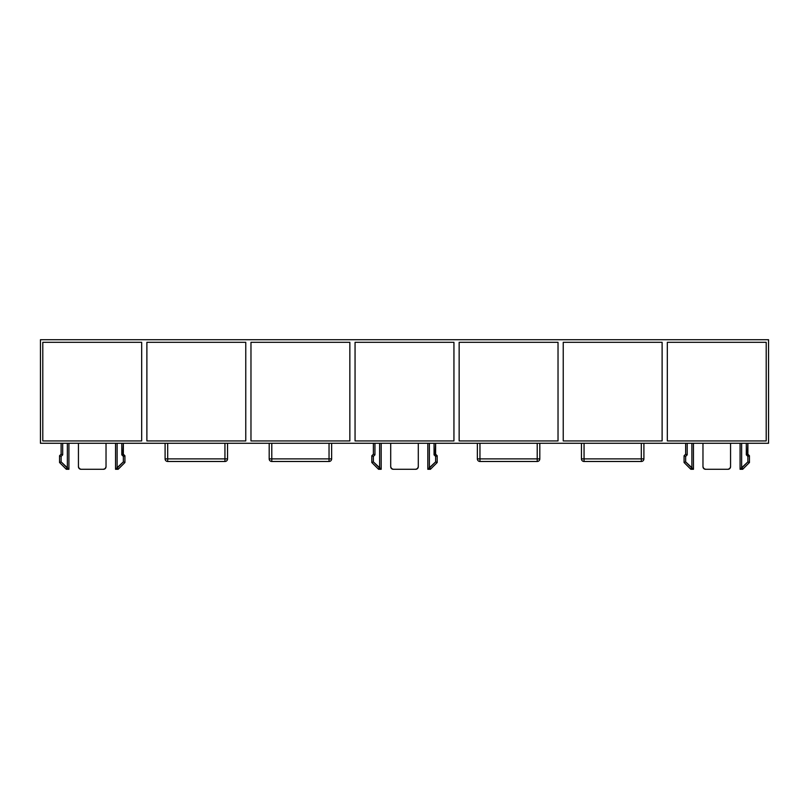 <?xml version="1.0" encoding="UTF-8"?>
<svg xmlns="http://www.w3.org/2000/svg" width="809" height="809" viewBox="0 0 809 809"><rect width="100%" height="100%" fill="white"/><g stroke="black" fill="none" stroke-linecap="round" stroke-linejoin="round"><path stroke-width="1.21" d="M768.55 443.271L40.45 443.271L40.45 339.709L768.55 339.709L768.55 443.271L768.55 339.709L40.45 339.709L40.45 443.271L768.55 443.271M730.557 443.271L730.557 466.692L729.799 468.532L727.958 469.291L705.579 469.291L703.739 468.532L702.97 466.692L702.97 443.271L702.97 466.692A2.599 2.599 0 0 0 705.579 469.291L727.958 469.291A2.599 2.599 0 0 0 730.557 466.692L730.557 443.271M418.293 443.271L418.293 466.692L417.525 468.532L415.695 469.291L393.305 469.291L391.475 468.532L390.707 466.692L390.707 443.271L390.707 466.692A2.599 2.599 0 0 0 393.305 469.291L415.695 469.291A2.599 2.599 0 0 0 418.293 466.692L418.293 443.271M106.03 443.271L106.03 466.692L105.261 468.532L103.421 469.291L81.042 469.291L79.201 468.532L78.443 466.692L78.443 443.271L78.443 466.692A2.599 2.599 0 0 0 81.042 469.291L103.421 469.291A2.599 2.599 0 0 0 106.03 466.692L106.03 443.271M141.676 342.308L141.676 440.935L42.796 440.935L42.796 342.308L141.676 342.308L141.676 440.935L42.796 440.935L42.796 342.308L141.676 342.308M245.764 440.935L146.884 440.935L146.884 342.308L245.764 342.308L245.764 440.935L146.884 440.935L146.884 342.308L245.764 342.308L245.764 440.935M349.852 440.935L250.972 440.935L250.972 342.308L349.852 342.308L349.852 440.935L250.972 440.935L250.972 342.308L349.852 342.308L349.852 440.935M453.94 440.935L355.06 440.935L355.06 342.308L453.94 342.308L453.94 440.935L355.06 440.935L355.06 342.308L453.94 342.308L453.94 440.935M558.028 440.935L459.148 440.935L459.148 342.308L558.028 342.308L558.028 440.935L459.148 440.935L459.148 342.308L558.028 342.308L558.028 440.935M662.116 440.935L563.236 440.935L563.236 342.308L662.116 342.308L662.116 440.935L563.236 440.935L563.236 342.308L662.116 342.308L662.116 440.935M766.204 440.935L667.324 440.935L667.324 342.308L766.204 342.308L766.204 440.935L667.324 440.935L667.324 342.308L766.204 342.308L766.204 440.935M80.051 469.099L78.645 467.693M105.827 467.693L105.261 468.532M392.314 469.099L390.909 467.693M418.091 467.693L417.525 468.532M704.578 469.099L703.173 467.693M730.355 467.693L729.799 468.532M749.447 455.76L747.89 454.203L747.89 443.271L747.435 454.395L749.447 455.76L748.487 456.165L749.447 455.76L749.447 462.526L749.447 455.76M740.083 443.271L740.083 469.291L742.682 469.291L749.447 462.526L748.487 462.131L749.447 462.526L742.682 469.291L742.288 468.33L742.682 469.291L740.083 469.291L740.083 443.271M741.641 467.733L742.288 468.33L742.035 467.733L747.89 461.878L748.487 462.131L747.89 461.878L747.89 456.407L748.487 456.165L747.89 456.407L746.323 454.85L746.929 454.597L746.323 454.85L746.323 443.271L746.323 454.85L747.89 456.407L747.89 461.878L741.641 467.733L741.641 443.271L741.641 467.733L740.538 468.836M685.648 443.271L685.648 454.203L684.08 455.76L684.08 462.526L690.846 469.291L693.455 469.291L693.455 443.271L693.455 469.291L690.846 469.291L691.25 468.33L690.846 469.291L684.08 462.526L685.041 462.131L684.08 462.526L684.08 455.76L685.648 456.407L685.648 461.878L691.887 467.733L691.887 443.271L691.887 467.733L692.989 468.836L691.887 467.733L691.25 468.33L691.493 467.733L685.648 461.878L685.041 462.131L685.648 461.878L685.648 456.407L684.08 455.76L685.648 454.203L685.648 443.271M687.205 443.271L687.205 454.85L685.648 456.407L687.205 454.85L686.103 454.395L687.205 454.85L687.205 443.271M437.184 455.76L435.626 454.203L435.626 443.271L435.161 454.395L437.184 455.76L436.223 456.165L437.184 455.76L437.184 462.526L437.184 455.76M427.819 443.271L427.819 469.291L430.418 469.291L437.184 462.526L436.223 462.131L437.184 462.526L430.418 469.291L430.014 468.33L430.418 469.291L427.819 469.291L427.819 443.271M429.377 467.733L430.014 468.33L429.771 467.733L435.626 461.878L436.223 462.131L435.626 461.878L435.626 456.407L436.223 456.165L435.626 456.407L434.059 454.85L434.655 454.597L434.059 454.85L434.059 443.271L434.059 454.85L435.626 456.407L435.626 461.878L429.377 467.733L429.377 443.271L429.377 467.733L428.274 468.836M373.374 443.271L373.374 454.203L371.816 455.76L371.816 462.526L378.582 469.291L381.181 469.291L381.181 443.271L381.181 469.291L378.582 469.291L378.986 468.33L378.582 469.291L371.816 462.526L372.777 462.131L371.816 462.526L371.816 455.76L373.374 456.407L373.374 461.878L379.623 467.733L379.623 443.271L379.623 467.733L380.726 468.836L379.623 467.733L378.986 468.33L379.229 467.733L373.374 461.878L372.777 462.131L373.374 461.878L373.374 456.407L371.816 455.76L373.374 454.203L373.374 443.271M374.941 443.271L374.941 454.85L373.374 456.407L374.941 454.85L373.839 454.395L374.941 454.85L374.941 443.271M124.92 455.76L123.352 454.203L123.352 443.271L122.897 454.395L124.92 455.76L123.959 456.165L124.92 455.76L124.92 462.526L124.92 455.76M115.545 443.271L115.545 469.291L118.154 469.291L124.92 462.526L123.959 462.131L124.92 462.526L118.154 469.291L117.75 468.33L118.154 469.291L115.545 469.291L115.545 443.271M117.113 467.733L117.75 468.33L117.507 467.733L123.352 461.878L123.959 462.131L123.352 461.878L123.352 456.407L123.959 456.165L123.352 456.407L121.795 454.85L122.392 454.597L121.795 454.85L121.795 443.271L121.795 454.85L123.352 456.407L123.352 461.878L117.113 467.733L117.113 443.271L117.113 467.733L116.011 468.836M61.11 443.271L61.11 454.203L59.553 455.76L59.553 462.526L66.318 469.291L68.917 469.291L68.917 443.271L68.917 469.291L66.318 469.291L66.712 468.33L66.318 469.291L59.553 462.526L60.513 462.131L59.553 462.526L59.553 455.76L61.11 456.407L61.11 461.878L67.359 467.733L67.359 443.271L67.359 467.733L68.462 468.836L67.359 467.733L66.712 468.33L66.965 467.733L61.11 461.878L60.513 462.131L61.11 461.878L61.11 456.407L59.553 455.76L61.11 454.203L61.11 443.271M62.677 443.271L62.677 454.85L61.11 456.407L62.677 454.85L61.565 454.395L62.677 454.85L62.677 443.271M122.392 454.597L122.897 454.395L122.392 454.597M434.655 454.597L435.161 454.395L434.655 454.597M746.929 454.597L747.435 454.395L746.929 454.597M742.288 468.33L742.49 468.836M748.487 456.165L748.992 455.952M748.992 462.344L748.487 462.131M685.041 462.131L684.535 462.344M687.205 454.85L686.608 454.597M691.038 468.836L691.25 468.33M430.014 468.33L430.226 468.836M436.223 456.165L436.729 455.952M436.729 462.344L436.223 462.131M372.777 462.131L372.271 462.344M374.941 454.85L374.345 454.597M378.774 468.836L378.986 468.33M117.75 468.33L117.962 468.836M123.959 456.165L124.465 455.952M124.465 462.344L123.959 462.131M60.513 462.131L60.008 462.344M62.677 454.85L62.071 454.597M66.51 468.836L66.712 468.33M165.097 443.271L165.097 458.885L167.696 458.885L167.696 443.271L167.696 458.885L165.097 458.885A2.599 2.599 0 0 0 167.696 461.484A2.599 2.599 0 0 1 165.097 458.885L165.097 443.271M167.696 461.484L224.942 461.484L224.942 458.885L167.696 458.885L167.696 461.484L167.696 458.885L224.942 458.885L224.942 461.484A2.599 2.599 0 0 0 227.551 458.885A2.599 2.599 0 0 1 224.942 461.484L167.696 461.484M227.551 458.885L227.551 443.271L227.551 458.885L224.942 458.885L227.551 458.885M224.942 443.271L224.942 458.885L224.942 443.271M269.185 443.271L269.185 458.885L271.784 458.885L271.784 443.271L271.784 458.885L269.185 458.885A2.599 2.599 0 0 0 271.784 461.484A2.599 2.599 0 0 1 269.185 458.885L269.185 443.271M271.784 461.484L329.041 461.484L329.041 458.885L271.784 458.885L271.784 461.484L271.784 458.885L329.041 458.885L329.041 461.484A2.599 2.599 0 0 0 331.639 458.885A2.599 2.599 0 0 1 329.041 461.484L271.784 461.484M331.639 458.885L331.639 443.271L331.639 458.885L329.041 458.885L331.639 458.885M329.041 443.271L329.041 458.885L329.041 443.271M479.959 461.484A2.599 2.599 0 0 1 477.361 458.885L537.216 458.885L537.216 443.271L537.216 458.885L479.959 458.885L479.959 443.271L479.959 458.885L477.361 458.885A2.599 2.599 0 0 0 479.959 461.484L537.216 461.484L537.216 458.885L537.216 461.484A2.599 2.599 0 0 0 539.815 458.885A2.599 2.599 0 0 1 537.216 461.484L479.959 461.484L479.959 458.885L479.959 461.484M539.815 458.885L539.815 443.271L539.815 458.885L537.216 458.885L539.815 458.885M477.361 443.271L477.361 458.885L477.361 443.271M584.058 461.484A2.599 2.599 0 0 1 581.449 458.885L641.304 458.885L641.304 443.271L641.304 458.885L584.058 458.885L584.058 443.271L584.058 458.885L581.449 458.885A2.599 2.599 0 0 0 584.058 461.484L641.304 461.484L641.304 458.885L641.304 461.484A2.599 2.599 0 0 0 643.903 458.885A2.599 2.599 0 0 1 641.304 461.484L584.058 461.484L584.058 458.885L584.058 461.484M643.903 458.885L643.903 443.271L643.903 458.885L641.304 458.885L643.903 458.885M581.449 443.271L581.449 458.885L581.449 443.271"/></g></svg>
